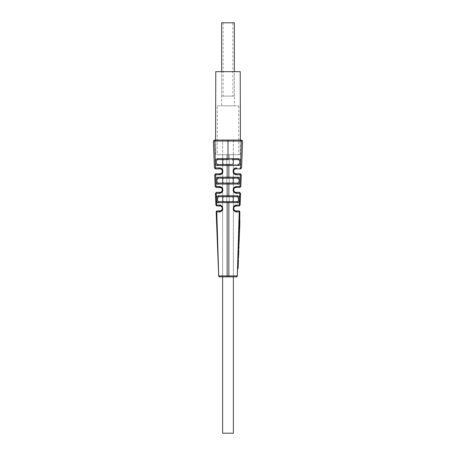<?xml version="1.0" encoding="UTF-8"?>
<svg xmlns="http://www.w3.org/2000/svg" width="456" height="456" viewBox="0 0 456 456"><rect width="100%" height="100%" fill="white"/><g stroke="black" fill="none" stroke-linecap="round" stroke-linejoin="round"><path stroke-width="0.34" stroke-dasharray="2.28 1.71" d="M217.25 105.855L238.75 105.855L217.25 105.855L217.25 154.715L238.75 154.715L217.25 154.715M234.35 105.855L221.65 105.855L234.35 105.855L234.35 71.655L221.65 71.655L221.65 105.855M238.75 105.855L238.75 154.715M216.058 167.928L215.466 167.933L214.668 141.064C212.929 141.075 212.929 141.075 214.668 141.064A0.975 0.895 90 0 1 215.557 140.055L228 140.055L215.785 140.055L215.785 154.715L240.215 154.715L215.785 154.715L215.785 140.055L240.443 140.055C242.062 140.055 242.062 140.055 240.443 140.055A0.975 0.895 90 0 1 241.332 141.064C243.071 141.075 243.071 141.075 241.332 141.064L241.241 141.064M240.215 154.715L240.215 140.055L228 140.055L240.215 140.055L240.215 154.715M240.215 71.655L215.785 71.655M234.35 96.085L234.35 71.655L221.65 71.655L221.65 96.085L234.35 96.085L221.65 96.085M228 159.6L237.861 159.6L218.139 159.6L228 159.6L228 158.625L222.625 158.625L222.625 140.055L233.375 140.055L222.625 140.055L222.625 433.2L233.375 433.2L222.625 433.2L233.375 433.2L233.375 140.055L222.625 140.055L233.375 140.055L233.375 177.19L222.625 177.19L222.625 159.6L232.144 159.6C233.711 159.11 233.734 164.947 232.144 164.485L223.856 164.485C222.266 164.935 222.283 159.121 223.856 159.6M222.625 158.625L222.625 154.715L233.375 154.715L222.625 154.715L226.78 154.715L226.78 276.855L226.78 154.715L222.625 154.715L222.625 276.855L226.78 276.855L222.625 276.855L222.625 178.165L222.625 276.855L233.375 276.855L233.375 178.165L233.375 276.855L228 276.855L228 275.88L234.675 275.891M219.667 276.855A0.975 0.975 90 0 1 218.686 275.909L218.686 275.909A0.975 0.975 90 0 0 219.667 276.855L228 276.855M236.784 275.903L237.314 275.909A0.975 0.975 90 0 1 236.333 276.855L236.333 276.855A0.975 0.975 90 0 0 237.314 275.909L239.223 211.909L236.806 211.892A0.975 0.747 -90 0 0 236.06 210.9M233.375 177.19L233.375 154.715L229.22 154.715L233.375 154.715L233.375 276.855M229.22 276.855L229.22 154.715L229.22 276.855M238.283 182.805L239.195 180.148L237.462 178.165L223.856 178.165L237.462 178.165A0.975 0.775 90 0 0 238.237 177.207C241.412 177.213 240.067 185.244 238.1 184.047L228 184.03L228 183.05L223.856 183.05L232.144 183.05C233.717 183.54 233.734 177.709 232.144 178.165M223.856 178.165L218.538 178.165L223.856 178.165C222.266 177.72 222.283 183.529 223.856 183.05L218.68 183.05L223.856 183.05M218.863 196.73L237.137 196.73M222.625 196.73L223.856 196.73C222.283 196.251 222.271 202.071 223.856 201.615L232.144 201.615C233.728 202.082 233.717 196.24 232.144 196.73L233.375 196.73M218.071 196.952L217.615 200.543M218.196 201.381L219.068 201.615A0.975 0.798 -90 0 0 218.27 202.612L228 202.595L228 201.615L233.968 201.615M223.856 201.615L219.068 201.615L223.856 201.615M237.804 201.381L232.144 201.615M237.929 196.952L238.385 200.543M218.926 196.73A0.975 0.792 90 0 1 218.133 195.772C215.169 195.955 216.537 203.792 218.27 202.612M228 196.73L228 195.755L219.553 195.766M219.062 177.202L217.763 177.207C214.588 177.213 215.933 185.244 217.9 184.047L228 184.03L228 195.755L233.7 195.761M236.031 195.766L237.867 195.772C240.831 195.955 239.463 203.792 237.73 202.612L228 202.595L228 275.88L222.625 275.886M232.144 196.73L237.074 196.73A0.975 0.792 90 0 0 237.867 195.772M236.932 201.615A0.975 0.798 -90 0 1 237.73 202.612M222.625 201.615L228 201.615M218.823 275.903L216.777 211.909C215.922 211.92 215.922 211.92 216.777 211.909L219.194 211.892A0.975 0.747 -90 0 1 219.94 210.9M219.746 211.852L220.214 211.755M220.55 211.652L222.152 210.552M222.625 209.817L222.625 207.092M222.539 206.921L222.135 206.34M221.833 206.032L219.518 205.063M220.864 206.197L219.94 206.015A0.975 0.73 90 0 1 219.211 205.052L216.577 205.069C215.665 205.08 215.665 205.08 216.577 205.069L216.224 193.338L219.239 193.321L222.277 191.873M222.579 191.406L222.625 188.47M222.112 187.712L221.439 187.131M220.966 186.863L217.626 186.487M217.273 186.493L216.862 186.493M216.765 186.493L216.286 186.498M216.953 187.45A0.975 0.935 90 0 1 216.019 186.498C214.879 186.515 214.879 186.515 216.019 186.498L215.671 174.773C214.405 174.785 214.405 174.785 215.671 174.773L219.285 174.756L222.368 173.223L222.625 169.849M222.608 169.809L222.152 169.165M221.924 168.925L221.405 168.52M221.388 168.509L219.302 167.916A0.975 0.638 90 0 0 219.94 168.885L219.952 168.885M214.668 141.064L240.215 141.058M217.523 165.477A0.975 0.758 -90 0 1 218.287 164.485C216.97 165.693 214.457 160.141 218.139 159.6A0.975 0.752 90 0 1 217.387 158.637L217.387 158.637C213.414 159.423 216.098 167.175 217.523 165.477L218.253 165.477M218.829 165.477L220.613 165.471M222.625 165.465L228 165.465L228 164.485L223.856 164.485M219.211 275.903L219.809 275.897M220.328 275.891L221.394 275.891M235.547 275.891L236.174 275.897M216.224 193.338C215.169 193.355 215.169 193.355 216.224 193.338A0.975 0.94 -90 0 1 217.164 192.335M215.466 167.933C214.086 167.945 214.086 167.945 215.466 167.933A0.975 0.918 90 0 0 216.383 168.885M219.285 174.756A0.975 0.65 -90 0 1 219.94 173.77L220.333 173.736M221.445 173.251L221.867 172.824M222.163 172.334L222.328 171.832M222.38 171.314L222.328 170.818M222.317 170.778L222.129 170.242M221.029 169.142L220.43 168.931M217.734 210.9C216.908 210.9 216.908 210.9 217.734 210.9A0.975 0.952 -90 0 0 216.777 211.909M220.932 210.689L221.228 210.535M221.872 209.954L222.294 209.105M222.38 208.443L222.294 207.811M221.434 206.528L221.103 206.306M220.47 192.278L219.94 192.335A0.975 0.695 -90 0 0 219.239 193.321M219.94 187.45A0.975 0.678 90 0 1 219.256 186.481M221.012 192.084L221.474 191.794M221.935 191.303L222.129 190.967M222.22 190.762L222.351 190.272M222.363 190.215L222.374 189.73M222.163 188.887L221.821 188.334M221.371 187.912L221.063 187.724M236.254 211.852L235.786 211.755M235.45 211.652L233.848 210.552M233.375 209.817L233.375 207.092M233.461 206.921L233.865 206.34M234.167 206.032L236.482 205.063M236.06 206.015A0.975 0.73 90 0 0 236.789 205.052L239.423 205.069C240.335 205.08 240.335 205.08 239.423 205.069L239.776 193.338L236.761 193.321L233.723 191.873M233.421 191.406L233.375 188.47M235.034 186.863L238.374 186.487M238.727 186.493L239.138 186.493M239.235 186.493L239.713 186.498M239.047 187.45A0.975 0.935 90 0 0 239.981 186.498C241.121 186.515 241.121 186.515 239.981 186.498L240.329 174.773C241.594 174.785 241.594 174.785 240.329 174.773L236.715 174.756L233.632 173.223L233.375 169.849M233.392 169.809L233.848 169.165M234.076 168.925L234.595 168.52M234.612 168.509L236.698 167.916A0.975 0.638 90 0 1 236.06 168.885L236.048 168.885M239.941 167.928L240.534 167.933C241.914 167.945 241.914 167.945 240.534 167.933L241.332 141.064M228 140.055L228 158.625L234.88 158.631M235.45 158.631L238.613 158.637C242.586 159.423 239.902 167.175 238.477 165.477L238.34 165.477M236.447 165.471L234.065 165.465M233.375 165.465L228 165.465L228 178.165L218.538 178.165A0.975 0.775 90 0 1 217.763 177.207M235.131 177.196L238.083 177.202M239.776 193.338C240.831 193.355 240.831 193.355 239.776 193.338A0.975 0.94 -90 0 0 238.836 192.335M239.223 211.909C240.078 211.92 240.078 211.92 239.223 211.909A0.975 0.952 -90 0 0 238.266 210.9C239.092 210.9 239.092 210.9 238.266 210.9M238.659 241.349L239.149 241.173L239.092 238.534L238.579 238.534L238.659 241.349M238.756 233.455L239.269 233.455L239.554 230.81L239.069 230.633L238.579 238.534M238.083 268.584L237.553 268.766L237.861 259.629L238.351 259.806L238.083 268.584L238.351 261.43L237.855 261.613L237.587 268.761L237.855 261.613L238.374 261.43L238.117 268.077L237.616 268.253L237.878 261.613L237.616 268.253L238.112 268.077L237.616 268.253M238.608 241.805L238.231 248.851L238.876 248.674M238.437 246.861L238.915 247.038L238.3 246.861L238.796 247.038L238.853 248.674M238.608 254.528L238.397 258.501L237.884 258.928L238.152 254.761L237.884 259.048M237.986 258.957L238.152 254.761L238.648 254.505M238.129 251.723L237.981 256.215M238.197 249.694L238.693 249.871L238.699 253.051M238.944 228.131L239.463 228.108L239.765 219.484L239.252 219.307L238.944 228.131C239.007 230.115 239.081 230.417 239.161 229.049L239.069 230.08M239.656 228.883L239.577 229.744L239.081 229.927L239.161 229.049L239.662 228.724C239.582 230.229 239.514 230.018 239.463 228.108M238.927 233.187L238.722 238.733L238.984 232.668L238.927 233.187L239.406 233.187L238.938 233.187L238.984 232.668L238.927 233.187M239.474 232.486L238.978 232.668L239.468 232.503M238.727 239.257L238.727 238.733L238.722 239.257L239.212 239.428L238.727 239.257M239.377 221.377L239.143 227.521C239.143 228.234 239.166 228.234 239.206 227.521L239.377 221.377L239.947 221.2L239.696 227.595L239.947 221.2L239.446 221.377L239.206 227.555L239.389 221.377L239.947 221.2M239.143 227.521C239.143 228.234 239.166 228.234 239.206 227.521L239.143 227.521M239.206 227.555L239.696 227.595L239.206 227.555M232.144 183.05L237.32 183.05L232.144 183.05M235.666 173.736L236.06 173.77A0.975 0.65 -90 0 1 236.715 174.756M234.555 173.251L234.133 172.824M233.837 172.334L233.671 171.832M233.62 171.314L233.671 170.818M233.683 170.778L233.871 170.242M234.971 169.142L235.57 168.931M236.06 187.45A0.975 0.678 90 0 0 236.744 186.481M235.53 192.278L236.06 192.335A0.975 0.695 -90 0 1 236.761 193.321M234.988 192.084L234.526 191.794M234.065 191.303L233.871 190.967M233.78 190.762L233.649 190.272M233.637 190.215L233.626 189.73M233.837 188.887L234.179 188.334M234.629 187.912L234.937 187.724M235.068 210.689L234.772 210.535M234.127 209.954L233.706 209.105M233.62 208.443L233.706 207.811M234.566 206.528L234.897 206.306M239.269 233.455L239.092 238.534M238.397 258.501L238.551 256.46M237.553 268.766L238.055 268.584M237.878 261.613L238.374 261.43L237.878 261.613M238.437 246.297L238.915 246.297M238.231 248.851L238.739 248.668M238.129 251.803L238.636 251.626M238.26 251.803L238.756 251.626M238.22 252.88L238.705 252.955M237.981 256.055L238.482 256.13M239.389 221.377L239.867 221.2M218.287 164.485L237.713 164.485C239.029 165.693 241.543 160.141 237.861 159.6A0.975 0.752 90 0 0 238.613 158.637M237.713 164.485A0.975 0.758 -90 0 1 238.477 165.477M238.1 184.047A0.975 0.781 -90 0 0 237.32 183.05L218.68 183.05A0.975 0.781 -90 0 0 217.9 184.047M218.538 178.165L216.805 180.148L217.717 182.805M217.729 182.81L218.606 183.05M238.271 182.81L237.394 183.05M221.65 22.8L234.35 22.8M232.885 22.8L223.115 22.8L232.885 22.8L232.885 96.085L223.115 96.085L232.885 96.085M223.115 22.8L223.115 96.085M216.594 173.77A0.975 0.923 -90 0 0 215.671 174.773M217.523 206.015A0.975 0.952 90 0 1 216.577 205.069M239.406 173.77A0.975 0.923 -90 0 1 240.329 174.773M239.617 168.885A0.975 0.918 90 0 0 240.534 167.933M238.477 206.015A0.975 0.952 90 0 0 239.423 205.069M238.676 241.349L238.459 246.861L238.944 247.038M239.121 230.058L239.161 229.054M237.622 268.253L237.599 268.755M239.514 232.486L239.018 232.668L238.762 239.257L239.24 239.428M222.625 159.6L222.625 177.19M239.161 228.068L239.645 228.245M239.172 227.903L239.651 228.08M228 164.485L222.625 164.485"/><path stroke-width="0.68" d="M240.215 71.655L215.785 71.655L215.557 140.055C213.938 140.055 213.938 140.055 215.557 140.055L240.443 140.055L240.215 71.655M233.375 177.19L233.375 178.165L233.375 177.19L235.131 177.196M233.375 276.855L233.375 433.2L222.625 433.2L222.625 276.855L236.333 276.855L219.667 276.855A0.975 0.975 -90 0 1 218.686 275.909L216.777 211.909C215.922 211.92 215.922 211.92 216.777 211.909L219.746 211.852M221.827 158.625L222.625 158.625L222.625 159.6L218.139 159.6C214.052 160.711 217.694 165.95 218.287 164.485L228 164.485L228 165.465L217.523 165.477A0.975 0.758 -90 0 1 218.287 164.485L232.144 164.485C233.734 164.935 233.717 159.121 232.144 159.6L237.861 159.6C241.948 160.711 238.306 165.95 237.713 164.485A0.975 0.758 -90 0 1 238.477 165.477L228 165.465L228 177.19L217.763 177.207C214.177 177.908 216.503 185.689 217.9 184.047L238.1 184.047A0.975 0.781 -90 0 0 237.32 183.05L228 183.05L228 195.755L218.133 195.772C214.719 196.542 217.267 204.476 218.27 202.612L237.73 202.612A0.975 0.798 -90 0 0 236.932 201.615L233.968 201.615M222.625 177.19L222.625 178.165L222.625 177.19L219.062 177.202M236.333 276.855L236.333 276.855A0.975 0.975 -90 0 0 237.314 275.909L218.686 275.909L219.655 276.855M233.375 196.73L237.074 196.73C240.204 197.266 237.844 202.948 236.932 201.615L228 201.615L228 276.855M222.625 196.73L218.926 196.73C215.796 197.266 218.156 202.948 219.068 201.615L222.625 201.615M218.863 196.73L218.071 196.952M217.615 200.543L217.934 201.142M237.137 196.73L237.929 196.952M238.385 200.543L238.066 201.142M219.553 195.766L218.196 195.772M233.7 195.761L236.031 195.766M220.214 211.755L220.55 211.652M222.152 210.552L222.625 209.817M222.135 206.34L221.833 206.032M219.518 205.063L219.211 205.052C221.331 204.858 222.528 206.3 222.796 209.384C221.411 211.441 220.208 212.274 219.194 211.892A0.975 0.747 90 0 1 219.94 210.9L217.734 210.9C216.908 210.9 216.908 210.9 217.734 210.9L220.607 210.809M216.782 205.063L216.577 205.069C215.665 205.08 215.665 205.08 216.577 205.069L219.211 205.052A0.975 0.73 -90 0 0 219.94 206.015C221.325 205.878 222.112 206.916 222.289 209.116C221.388 210.586 220.601 211.179 219.94 210.9M222.277 191.873L222.579 191.406M222.625 188.47L222.112 187.712M221.439 187.131L220.966 186.863M217.626 186.487L217.273 186.493M216.286 186.498L216.019 186.498C214.879 186.515 214.879 186.515 216.019 186.498L219.256 186.481C222.095 186.857 223.24 188.419 222.699 191.161C221.633 192.78 220.482 193.498 219.239 193.321L216.224 193.338C215.169 193.355 215.169 193.355 216.224 193.338L216.577 205.069A0.975 0.952 -90 0 0 217.523 206.015L219.94 206.015L217.523 206.015C216.651 206.015 216.651 206.015 217.523 206.015M216.383 168.885C215.084 168.885 215.084 168.885 216.383 168.885A0.975 0.918 -90 0 1 215.466 167.933C214.086 167.945 214.086 167.945 215.466 167.933L219.302 167.916C224.135 167.717 224.004 174.882 219.285 174.756A0.975 0.65 90 0 1 219.94 173.77L216.594 173.77C215.397 173.77 215.397 173.77 216.594 173.77L219.94 173.77C223.058 173.867 223.138 168.748 219.94 168.885L216.383 168.885L219.94 168.885A0.975 0.638 -90 0 1 219.302 167.916L216.058 167.928M221.776 158.625L221.302 158.631M221.251 158.631L218.378 158.637M218.344 158.637L217.409 158.637C215.317 159.446 214.742 161.27 215.671 164.097C216.361 165.249 216.982 165.71 217.523 165.477M218.253 165.477L218.829 165.477M220.613 165.471L222.625 165.465M218.823 275.903L219.211 275.903M219.809 275.897L220.328 275.891M221.394 275.891L222.625 275.886M234.675 275.891L235.547 275.891M236.174 275.897L236.784 275.903M221.063 187.724L216.953 187.45A0.975 0.935 -90 0 1 216.019 186.498L215.671 174.773C214.405 174.785 214.405 174.785 215.671 174.773L219.285 174.756M239.617 168.885L236.06 168.885L239.617 168.885C240.916 168.885 240.916 168.885 239.617 168.885A0.975 0.918 -90 0 0 240.534 167.933C241.914 167.945 241.914 167.945 240.534 167.933L241.332 141.064C243.071 141.075 243.071 141.075 241.332 141.064L214.668 141.064C212.929 141.075 212.929 141.075 214.668 141.064A0.975 0.895 -90 0 1 215.557 140.055M220.333 173.736L221.445 173.251M221.867 172.824L222.163 172.334M222.328 171.832L222.38 171.314M222.129 170.242L221.827 169.774M221.684 169.621L221.394 169.364M220.43 168.931L219.952 168.885M228 140.055L228 158.625L217.387 158.637A0.975 0.752 90 0 0 218.139 159.6L228 159.6L228 158.625L238.613 158.637C240.682 159.446 241.258 161.27 240.329 164.097C239.639 165.249 239.018 165.71 238.477 165.477M221.228 210.535L221.872 209.954M222.294 209.105L222.38 208.443M222.118 207.355L221.855 206.944M216.953 187.45C215.87 187.45 215.87 187.45 216.953 187.45L219.94 187.45C224.198 188.014 221.479 193.561 219.94 192.335L217.164 192.335L219.94 192.335A0.975 0.695 90 0 0 219.239 193.321M217.164 192.335C216.155 192.335 216.155 192.335 217.164 192.335A0.975 0.94 90 0 0 216.224 193.338M220.47 192.278L221.012 192.084M221.474 191.794L221.935 191.303M222.374 189.73L222.163 188.887M221.821 188.334L221.371 187.912M219.94 187.45A0.975 0.678 -90 0 1 219.256 186.481M240.215 141.058L241.241 141.064M236.482 205.063L236.789 205.052C234.669 204.858 233.472 206.3 233.204 209.384C234.589 211.441 235.792 212.274 236.806 211.892L236.254 211.852M235.786 211.755L235.45 211.652M233.848 210.552L233.375 209.817M233.865 206.34L234.167 206.032M239.218 205.063L239.423 205.069C240.335 205.08 240.335 205.08 239.423 205.069L236.789 205.052A0.975 0.73 -90 0 1 236.06 206.015L238.477 206.015L236.06 206.015C234.675 205.878 233.888 206.916 233.711 209.116C234.612 210.586 235.399 211.179 236.06 210.9L235.393 210.809M233.723 191.873L233.421 191.406M233.375 188.47L235.034 186.863M238.374 186.487L238.727 186.493M239.713 186.498L239.981 186.498C241.121 186.515 241.121 186.515 239.981 186.498L236.744 186.481C233.905 186.857 232.76 188.419 233.301 191.161C234.367 192.78 235.518 193.498 236.761 193.321L239.776 193.338C240.831 193.355 240.831 193.355 239.776 193.338L239.423 205.069A0.975 0.952 -90 0 1 238.477 206.015C239.349 206.015 239.349 206.015 238.477 206.015M240.534 167.933L239.941 167.928M234.88 158.631L235.45 158.631M238.34 165.477L236.447 165.471M234.065 165.465L233.375 165.465M238.083 177.202L238.231 177.207C241.822 177.908 239.497 185.689 238.1 184.047M239.047 187.45L236.06 187.45L239.047 187.45C240.13 187.45 240.13 187.45 239.047 187.45A0.975 0.935 -90 0 0 239.981 186.498L240.329 174.773C241.594 174.785 241.594 174.785 240.329 174.773L236.715 174.756A0.975 0.65 90 0 0 236.06 173.77L239.406 173.77C240.603 173.77 240.603 173.77 239.406 173.77L236.06 173.77C232.942 173.867 232.862 168.748 236.06 168.885A0.975 0.638 -90 0 0 236.698 167.916C231.865 167.717 231.996 174.882 236.715 174.756M236.345 276.855L237.32 275.909L239.223 211.909C240.078 211.92 240.078 211.92 239.223 211.909L236.806 211.892A0.975 0.747 90 0 0 236.06 210.9L238.266 210.9L236.06 210.9M238.579 238.534L239.086 238.528L239.149 241.173L238.653 241.349L238.75 233.455L239.069 230.633L239.554 230.81L239.263 233.449L238.75 233.455M238.117 268.077L237.616 268.253L238.112 268.077L238.345 261.43L238.083 268.578L237.553 268.761L237.861 259.629L238.351 259.806L238.1 268.082M238.231 248.851L238.465 241.805L239.081 241.982L238.796 247.038M238.551 256.46L238.648 254.505L238.397 258.603L237.884 259.048L238.129 251.803M237.981 256.055L237.884 258.928M238.197 249.694L238.693 249.871L238.608 254.528M239.246 219.307L239.765 219.484L239.451 228.279C239.508 230.234 239.577 230.383 239.662 228.724C239.577 230.383 239.508 230.234 239.451 228.279L238.933 228.308L239.246 219.307M239.161 229.049C239.075 230.588 239.001 230.343 238.933 228.308M218.133 195.772A0.975 0.792 90 0 0 218.926 196.73L228 196.73L228 195.755L237.867 195.772C241.281 196.542 238.733 204.476 237.73 202.612M217.763 177.207A0.975 0.775 90 0 0 218.538 178.165L237.462 178.165L228 178.165L228 177.19L238.237 177.207A0.975 0.775 90 0 1 237.462 178.165L218.538 178.165C215.226 178.655 217.404 184.218 218.68 183.05L228 183.05L218.68 183.05A0.975 0.781 -90 0 0 217.9 184.047M218.27 202.612A0.975 0.798 -90 0 1 219.068 201.615L228 201.615M228 196.73L237.074 196.73A0.975 0.792 90 0 0 237.867 195.772M232.144 196.73C233.717 196.251 233.728 202.071 232.144 201.615L236.932 201.615M232.144 201.615L223.856 201.615C222.271 202.082 222.283 196.24 223.856 196.73L218.926 196.73M232.144 178.165C233.734 177.72 233.717 183.529 232.144 183.05L228 183.05M223.856 183.05C222.283 183.54 222.266 177.709 223.856 178.165M223.856 164.485C222.266 164.947 222.289 159.11 223.856 159.6M237.462 178.165C240.774 178.655 238.596 184.218 237.32 183.05L237.394 183.05M238.613 158.637A0.975 0.752 90 0 1 237.861 159.6M235.666 173.736L234.555 173.251M234.133 172.824L233.837 172.334M233.671 171.832L233.62 171.314M233.871 170.242L234.173 169.774M234.316 169.621L234.606 169.364M235.57 168.931L236.048 168.885M234.937 187.724L236.06 187.45A0.975 0.678 -90 0 0 236.744 186.481M236.06 187.45C231.802 188.014 234.521 193.561 236.06 192.335L236.06 192.335A0.975 0.695 90 0 1 236.761 193.321M235.53 192.278L234.988 192.084M234.526 191.794L234.065 191.303M233.626 189.73L233.837 188.887M234.179 188.334L234.629 187.912M236.06 192.335L238.836 192.335L236.06 192.335M238.836 192.335C239.845 192.335 239.845 192.335 238.836 192.335A0.975 0.94 90 0 1 239.776 193.338M234.772 210.535L234.127 209.954M233.706 209.105L233.62 208.443M233.882 207.355L234.145 206.944M234.897 206.306L236.06 206.015M238.266 210.9C239.092 210.9 239.092 210.9 238.266 210.9A0.975 0.952 90 0 1 239.223 211.909M239.086 238.528L239.263 233.449M239.406 233.187L239.206 239.428L239.417 233.187M238.739 248.668L239.081 241.982M238.397 258.603L238.699 253.051L238.214 252.983M239.656 228.883L239.833 211.915C239.451 211.065 239.126 210.723 238.858 210.9M239.862 221.2L239.622 227.527C239.622 228.456 239.645 228.456 239.696 227.527L239.867 221.2M239.622 227.527C239.622 228.456 239.645 228.456 239.696 227.527L239.622 227.527M237.553 268.761L238.055 268.578M237.878 261.613L238.374 261.43M237.587 268.761L238.083 268.578L238.442 259.812L237.958 259.629L237.986 258.957M238.465 241.805L238.967 241.982M238.317 246.246L238.819 246.246M238.648 254.556L238.83 249.871L238.351 249.694L238.385 248.851L238.853 248.674M237.981 256.215L238.477 256.283M238.26 251.723L238.756 251.541M238.129 251.723L238.636 251.541M239.446 221.377L239.941 221.2M234.35 71.655L234.35 22.8L221.65 22.8L221.65 71.655M219.667 276.855A0.975 0.975 -90 0 1 218.686 275.909L216.167 211.915C216.549 211.065 216.874 210.723 217.141 210.9M215.466 167.933L214.668 141.064M216.594 173.77A0.975 0.923 90 0 0 215.671 174.773M217.734 210.9A0.975 0.952 90 0 0 216.777 211.909M239.406 173.77A0.975 0.923 90 0 1 240.329 174.773M241.332 141.064A0.975 0.895 -90 0 0 240.443 140.055M216.144 187.45L215.169 186.51L214.708 174.785L215.682 173.77M216.874 206.015L215.899 205.075L215.437 193.35L216.412 192.335M215.414 168.885L214.44 167.945L213.385 141.075L214.36 140.055M240.318 173.77L241.292 174.785L240.831 186.51L239.856 187.45M239.588 192.335L240.563 193.35L240.101 205.075L239.126 206.015M238.762 239.257L239.24 239.428L239.172 241.173L238.659 241.822M239.018 232.668L239.514 232.486L239.577 230.81L239.098 230.633L239.121 230.058M237.622 268.253L237.32 275.92M241.64 140.055L242.615 141.075L241.56 167.945L240.586 168.885M222.625 158.625L222.625 159.6M238.459 246.861L238.944 247.038L238.876 248.674L238.385 248.851M239.069 230.08L239.571 229.898M222.625 164.485L218.287 164.485"/></g></svg>
